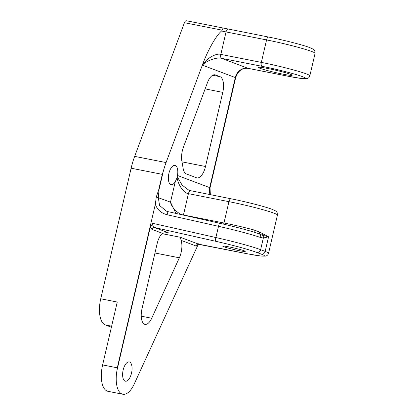 <?xml version="1.0" encoding="UTF-8"?>
<svg xmlns="http://www.w3.org/2000/svg" width="415" height="415" viewBox="0 0 415 415"><rect width="100%" height="100%" fill="white"/><g stroke="black" fill="none" stroke-linecap="round" stroke-linejoin="round"><path stroke-width="0.62" d="M290.49 74.311A17.337 1.162 13.1 0 1 292.181 75.245A17.337 1.162 13.1 0 1 278.947 73.325A17.337 1.162 13.1 0 1 260.101 68.314A17.337 1.162 13.1 0 1 258.41 67.386A17.337 1.162 13.1 0 1 271.643 69.305A17.337 1.162 13.1 0 1 290.49 74.311M198.24 244.357L134.237 383.979A23.116 10.385 -78.8 0 1 122.856 394.25A23.116 10.385 -78.8 0 1 117.061 370.004L117.269 367.82L155.309 204.346L156.294 196.969L158.68 189.868L162.286 174.357L163.271 171.421L159.07 189.479L158.302 197.556L159.568 205.487L166.384 211.136L168.205 211.686A3.465 0.379 -77.3 0 0 168.184 211.676L166.384 211.136M223.872 246.764A11.558 0.773 -166.9 0 0 236.436 250.105A11.558 0.773 -166.9 0 0 245.255 251.386A11.558 0.773 -166.9 0 0 244.129 250.764A11.558 0.773 -166.9 0 0 231.565 247.428A11.558 0.773 -166.9 0 0 222.746 246.147A11.558 0.773 -166.9 0 0 223.872 246.764M175.877 213.403L170.498 202.157L175.249 181.739A9.825 4.415 -78.8 0 1 171.167 184.665A9.825 4.415 -78.8 0 1 170.85 184.576A9.825 4.415 -78.8 0 1 168.817 173.812A9.825 4.415 -78.8 0 1 174.974 165.393A9.825 4.415 -78.8 0 1 175.291 165.481A9.825 4.415 -78.8 0 1 177.48 175.467L209.684 187.616L235.3 77.553L202.385 65.139C206.042 58.743 216.184 52.83 220.822 54.391L261.341 62.385L266.57 39.923L226.051 31.929L220.822 54.391A3.465 1.556 -78.8 0 0 221.511 58.313C216.905 56.933 206.385 60.683 202.385 65.139L202.453 64.849C207.583 50.646 216.153 35.457 221.579 30.969L222.155 30.155L184.431 22.711A3.465 1.556 -78.8 0 1 186.309 20.75A3.465 1.556 -78.8 0 1 186.423 20.781M175.249 181.739L177.101 177.615L177.48 175.467M129.558 362.025A9.825 4.415 -78.8 0 1 131.591 372.789A9.825 4.415 -78.8 0 1 125.434 381.209A9.825 4.415 -78.8 0 1 125.112 381.12A9.825 4.415 -78.8 0 1 123.079 370.356A9.825 4.415 -78.8 0 1 129.236 361.937A9.825 4.415 -78.8 0 1 129.558 362.025M122.856 394.25L107.967 391.309A23.116 10.385 -78.8 0 1 102.619 364.93L117.253 302.032L100.741 298.774L131.13 168.21A46.231 20.771 -78.8 0 1 134.673 156.377L184.431 22.711M254.545 232.291A2.314 1.032 105 0 1 254.265 230.04L259.603 232.084L268.572 236.794L263.338 238.023L260.656 237.525A3.465 2.884 -71.1 0 0 259.728 234.169L256.024 232.758C246.365 229.728 234.216 226.559 219.587 223.239A3.465 0.379 -77.3 0 1 219.608 223.249M111.635 326.185L105.343 324.945L111.391 327.228M105.343 324.945A23.116 10.385 -78.8 0 1 100.741 298.774M212.708 75.229L220.007 76.671L215.427 74.944A13.866 6.23 -78.8 0 0 214.975 74.814A13.866 6.23 -78.8 0 0 207.459 82.647L183.399 147.284A13.866 6.23 -78.8 0 0 181.848 161.015L183.15 168.428A13.866 6.23 -78.8 0 0 186.397 173.947L196.482 177.75A13.866 6.23 -78.8 0 0 196.933 177.879A13.866 6.23 -78.8 0 0 205.513 166.498L222.767 92.374L205.135 88.893M220.007 76.671A13.866 6.23 -78.8 0 1 222.767 92.374M134.673 156.377L166.073 162.576L202.453 64.849M166.073 162.576A46.231 20.771 101.2 0 0 163.271 171.421M197.426 245.779A5.779 2.599 -78.8 0 1 196.093 246.017L181.085 240.358A13.866 6.23 -78.8 0 1 179.353 257.803L154.977 252.989M141.245 316.168L151.719 318.238L179.353 257.803M151.719 318.238A13.866 6.23 -78.8 0 1 144.892 324.4A13.866 6.23 -78.8 0 1 144.607 324.328A13.866 6.23 -78.8 0 1 142.013 308.698L157.171 243.553A13.866 6.23 -78.8 0 1 162.421 233.318L151.9 229.35A2.314 2.059 110.7 0 1 154.453 227.503L168.231 232.701L167.406 232.499L162.421 233.318M151.9 229.35L150.391 226.777L117.061 370.004M150.391 226.777L152.824 223.353C152.502 225.433 153.047 226.818 154.453 227.503L215.427 241.224A42.761 2.864 -166.9 0 1 256.807 252.45L261.351 254.162A3.465 3.087 -69.3 0 0 265.175 251.397L268.572 236.794L262.757 235.352L259.728 234.169A2.314 1.37 116.7 0 1 259.603 232.084M156.294 196.969L170.498 202.157C171.442 207.427 178.564 214.488 183.451 214.996L223.965 222.99L228.935 201.654L188.415 193.655C183.902 193.271 178.128 185.09 177.101 177.615M177.272 176.79L182.164 185.157L189.136 190.397L190.464 190.796M152.824 223.353L215.893 237.541A46.231 3.097 13.1 0 1 260.63 249.68L263.338 238.023A3.465 3.081 -91.8 0 0 262.757 235.352A2.314 1.603 116.8 0 1 262.773 233.702M167.105 214.747A3.465 0.379 -77.3 0 1 168.184 211.676L219.587 223.239A3.465 0.379 -77.3 0 0 218.508 226.31L167.105 214.747C161.253 213.217 157.321 209.751 155.309 204.346M222.155 30.155C222.653 28.671 223.14 27.997 223.618 28.121L186.309 20.75M181.085 240.358L180.375 237.281L198.645 244.17L247.262 253.767A31.203 2.091 -166.9 0 0 261.351 254.162M158.68 189.868L159.07 189.479M102.619 364.93L117.269 367.82M256.807 252.45A3.465 3.087 110.7 0 0 260.63 249.68L265.175 251.397A34.673 2.324 13.1 0 1 268.552 253.254L277.438 215.069A34.673 2.324 -166.9 0 0 274.061 213.206A34.673 2.324 -166.9 0 0 228.935 201.654A3.465 1.556 101.2 0 1 231.077 198.806C245.706 201.669 265.169 206.639 272.245 209.362C277.298 211.837 277.007 210.919 277.438 215.069M162.286 174.357L131.13 168.21M302.644 76.713A31.203 2.091 -166.9 0 0 262.031 66.312L221.511 58.313L248.04 68.319L288.56 76.319A31.203 2.091 -166.9 0 0 302.644 76.713M162.037 233.661L180.375 237.281M168.231 232.701L166.581 232.374M190.672 190.843A3.465 1.556 101.2 0 0 190.563 190.812A3.465 1.556 101.2 0 0 188.415 193.655L183.451 214.996A2.314 1.038 101.2 0 1 183.425 215.105M223.535 224.142A2.314 1.038 101.2 0 0 223.965 222.99A34.673 2.324 13.1 0 1 254.265 230.04M315.073 53.343A34.673 2.324 -166.9 0 0 311.696 51.481A34.673 2.324 -166.9 0 0 266.57 39.923A3.465 1.556 101.2 0 1 268.713 37.08C283.341 39.939 302.805 44.908 309.881 47.637C314.933 50.111 314.643 49.193 315.073 53.343L309.849 75.805A34.673 2.324 13.1 0 0 306.467 73.943A34.673 2.324 13.1 0 0 261.341 62.385A3.465 1.556 -78.8 0 0 262.031 66.312M215.427 241.224A3.465 0.379 102.7 0 1 215.893 237.541L218.508 226.31A46.231 3.097 -166.9 0 1 260.656 237.525M210.109 194.666A11.558 10.297 110.7 0 1 209.684 187.616L210.021 187.803L235.637 77.74L235.3 77.553A11.558 10.297 110.7 0 1 248.04 68.319A3.465 1.556 101.2 0 0 248.154 68.35A3.465 1.556 101.2 0 0 248.269 68.366M228.307 29.112A3.465 1.556 101.2 0 0 228.198 29.081A3.465 1.556 101.2 0 0 226.051 31.929A11.558 0.773 13.1 0 1 221.579 30.969M268.827 37.111A3.465 1.556 101.2 0 0 268.713 37.08L223.555 28.101M231.191 198.837A3.465 1.556 101.2 0 0 231.077 198.806L189.141 190.397M196.093 246.017A2.314 2.059 -69.3 0 1 198.645 244.17A3.465 1.556 101.2 0 0 198.754 244.202A3.465 1.556 101.2 0 0 198.873 244.217M247.262 253.767A3.465 1.556 101.2 0 0 247.376 253.798L198.157 244.264L198.598 243.761M215.427 74.944L214.514 74.762M181.993 161.855L205.513 166.498M210.021 187.803L210.353 194.713M235.637 77.74C237.982 70.882 242.158 67.754 248.154 68.35L288.669 76.35L301.918 78.549L306.493 78.684C308.189 78.518 309.305 77.558 309.849 75.805M247.376 253.798L260.62 255.998L265.195 256.138C266.892 255.967 268.012 255.007 268.552 253.254"/></g></svg>
